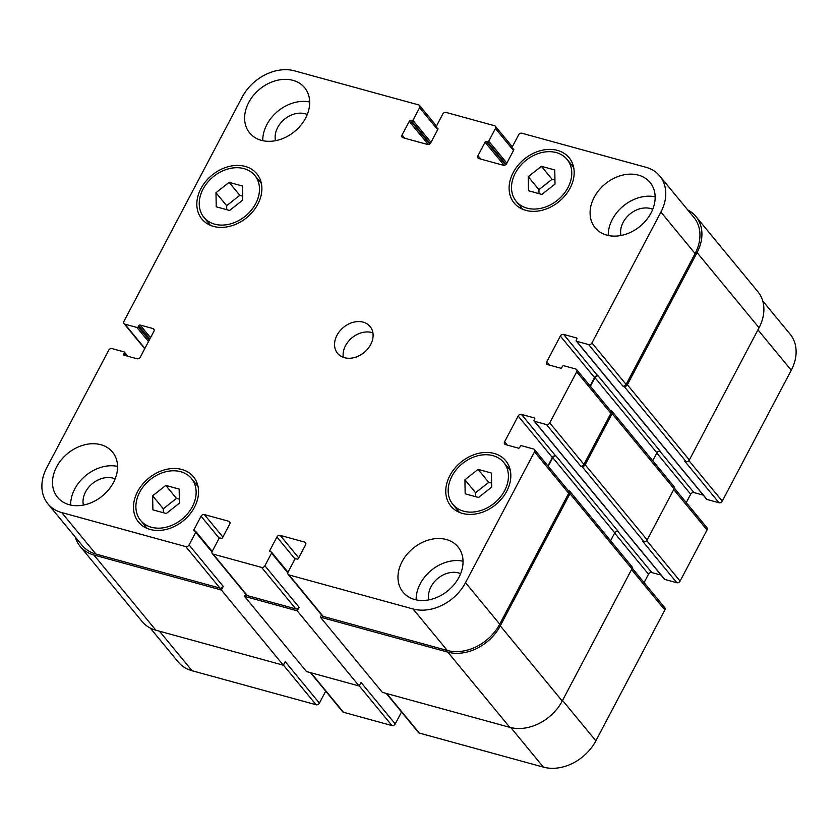 <?xml version="1.0" encoding="UTF-8"?>
<svg xmlns="http://www.w3.org/2000/svg" width="838" height="838" viewBox="0 0 838 838"><rect width="100%" height="100%" fill="white"/><g stroke="black" fill="none" stroke-linecap="round" stroke-linejoin="round"><path stroke-width="1.26" d="M152.642 495.803L165.777 485.422L179.154 489.088L179.395 503.146L166.27 513.526L152.893 509.86L152.642 495.803L163.326 508.771L176.462 498.38L179.332 499.165M165.777 485.422L176.462 498.38M163.4 512.741L163.326 508.771M464.922 479.765L478.058 469.374L491.435 473.051L491.676 487.098L478.55 497.489L465.163 493.812L464.922 479.765L475.607 492.723L488.732 482.342L491.613 483.128M478.058 469.374L488.732 482.342M475.67 496.704L475.607 492.723M528.254 176.692L541.39 166.312L554.766 169.978L555.018 184.035L541.882 194.416L528.506 190.75L528.254 176.692L538.939 189.66L552.074 179.28L554.945 180.065M541.39 166.312L552.074 179.28M539.012 193.63L538.939 189.66M215.984 192.74L229.109 182.349L242.486 186.026L242.737 200.083L229.602 210.464L216.225 206.797L215.984 192.74L226.669 205.698L239.794 195.317L242.664 196.102M229.109 182.349L239.794 195.317M226.731 209.678L226.669 205.698M451.965 476.204A32.954 25.402 -39.5 0 0 452.866 504.392A32.954 25.402 -39.5 0 0 494.451 503.03A32.954 25.402 -39.5 0 0 503.732 462.471A32.954 25.402 -39.5 0 0 451.965 476.204M507.828 467.436A35.594 27.434 140.5 0 1 509.787 468.369M457.496 511.463A35.594 27.434 140.5 0 1 456.961 509.357M449.859 475.628A35.594 27.434 140.5 0 1 505.764 460.795A35.594 27.434 140.5 0 1 495.75 504.602A35.594 27.434 140.5 0 1 450.834 506.068A35.594 27.434 140.5 0 1 449.859 475.628M139.684 492.252A32.954 25.402 -39.5 0 0 140.585 520.429A32.954 25.402 -39.5 0 0 182.171 519.078A32.954 25.402 -39.5 0 0 191.452 478.519A32.954 25.402 -39.5 0 0 139.684 492.252M195.547 483.484A35.594 27.434 140.5 0 1 197.506 484.406M145.215 527.5A35.594 27.434 140.5 0 1 144.681 525.405M137.579 491.676A35.594 27.434 140.5 0 1 193.484 476.832A35.594 27.434 140.5 0 1 183.47 520.639A35.594 27.434 140.5 0 1 138.553 522.105A35.594 27.434 140.5 0 1 137.579 491.676M203.026 189.179A32.954 25.402 -39.5 0 0 203.927 217.367A32.954 25.402 -39.5 0 0 245.513 216.005A32.954 25.402 -39.5 0 0 254.794 175.446A32.954 25.402 -39.5 0 0 203.026 189.179M258.89 180.421A35.594 27.434 140.5 0 1 260.848 181.343M208.557 224.437A35.594 27.434 140.5 0 1 208.023 222.332M200.921 188.602A35.594 27.434 140.5 0 1 256.826 173.77A35.594 27.434 140.5 0 1 246.801 217.576A35.594 27.434 140.5 0 1 201.895 219.043A35.594 27.434 140.5 0 1 200.921 188.602M515.307 173.141A32.954 25.402 -39.5 0 0 516.208 201.329A32.954 25.402 -39.5 0 0 557.794 199.968A32.954 25.402 -39.5 0 0 567.075 159.409A32.954 25.402 -39.5 0 0 515.307 173.141M571.16 164.374A35.594 27.434 140.5 0 1 573.129 165.296M520.827 208.4A35.594 27.434 140.5 0 1 520.304 206.295M513.202 172.565A35.594 27.434 140.5 0 1 569.107 157.733A35.594 27.434 140.5 0 1 559.082 201.539A35.594 27.434 140.5 0 1 514.165 203.006A35.594 27.434 140.5 0 1 513.202 172.565M416.14 599.851A35.594 27.434 140.5 0 1 420.236 583.74A35.594 27.434 140.5 0 1 463.037 561.198M460.628 573.684A22.081 17.022 -39.5 0 0 437.845 578.409A22.081 17.022 -39.5 0 0 428.857 599.861M402.072 561.701A35.594 27.434 140.5 0 1 457.977 546.868A35.594 27.434 140.5 0 1 447.953 590.675A35.594 27.434 140.5 0 1 403.036 592.141A35.594 27.434 140.5 0 1 402.072 561.701M248.708 102.529A35.594 27.434 140.5 0 1 304.613 87.697A35.594 27.434 140.5 0 1 294.599 131.503A35.594 27.434 140.5 0 1 249.682 132.97A35.594 27.434 140.5 0 1 248.708 102.529M262.776 140.679A35.594 27.434 140.5 0 1 266.872 124.569A35.594 27.434 140.5 0 1 309.683 102.027M307.263 114.523A22.081 17.022 -39.5 0 0 284.491 119.237A22.081 17.022 -39.5 0 0 275.503 140.7M70.664 505.052A35.594 27.434 140.5 0 1 74.76 488.942A35.594 27.434 140.5 0 1 117.571 466.399M115.152 478.896A22.081 17.022 -39.5 0 0 92.379 483.61A22.081 17.022 -39.5 0 0 83.391 505.073M56.596 466.902A35.594 27.434 140.5 0 1 112.502 452.07A35.594 27.434 140.5 0 1 102.487 495.876A35.594 27.434 140.5 0 1 57.571 497.343A35.594 27.434 140.5 0 1 56.596 466.902M594.184 197.328A35.594 27.434 140.5 0 1 650.089 182.495A35.594 27.434 140.5 0 1 640.064 226.302A35.594 27.434 140.5 0 1 595.148 227.768A35.594 27.434 140.5 0 1 594.184 197.328M608.252 235.478A35.594 27.434 140.5 0 1 612.348 219.367A35.594 27.434 140.5 0 1 655.159 196.825M652.739 209.311A22.081 17.022 -39.5 0 0 629.956 214.036A22.081 17.022 -39.5 0 0 620.979 235.488M242.14 97.166A42.183 32.514 140.5 0 1 294.588 70.863L418.654 104.918A2.64 2.032 140.5 0 1 419.524 105.462A2.64 2.032 140.5 0 1 419.597 107.714L412.914 120.379A1.058 0.817 140.5 0 1 411.605 121.039L410.547 120.745A1.058 0.817 -39.5 0 0 409.237 121.405L402.093 134.96A2.64 2.032 -39.5 0 0 402.167 137.212A2.64 2.032 -39.5 0 0 403.026 137.757L427.464 144.461A2.64 2.032 -39.5 0 0 430.742 142.816L437.886 129.262A1.058 0.817 -39.5 0 0 437.52 128.141L436.462 127.858A1.058 0.817 140.5 0 1 436.085 126.737L442.768 114.073A2.64 2.032 140.5 0 1 446.046 112.428L494.493 125.721A2.64 2.032 140.5 0 1 495.352 126.266A2.64 2.032 140.5 0 1 495.426 128.518L488.753 141.182A1.058 0.817 140.5 0 1 487.444 141.842L486.386 141.549A1.058 0.817 -39.5 0 0 485.076 142.209L477.932 155.763A2.64 2.032 -39.5 0 0 478.006 158.015A2.64 2.032 -39.5 0 0 478.865 158.56L503.303 165.264A2.64 2.032 -39.5 0 0 506.581 163.63L513.725 150.075A1.058 0.817 -39.5 0 0 513.348 148.954L512.301 148.661A1.058 0.817 140.5 0 1 511.924 147.54L518.596 134.876A2.64 2.032 140.5 0 1 521.875 133.232L645.951 167.275A42.183 32.514 140.5 0 1 659.768 176.001A42.183 32.514 140.5 0 1 660.91 212.077L591.921 342.941A2.64 2.032 140.5 0 1 588.643 344.586L576.628 341.286A1.058 0.817 140.5 0 1 576.261 340.165L576.848 339.055A1.058 0.817 -39.5 0 0 576.471 337.934L563.618 334.414A2.64 2.032 -39.5 0 0 560.339 336.059L546.753 361.827A2.64 2.032 -39.5 0 0 546.826 364.08A2.64 2.032 -39.5 0 0 547.685 364.624L560.538 368.154A1.058 0.817 -39.5 0 0 561.848 367.494L562.434 366.384A1.058 0.817 140.5 0 1 563.744 365.724L575.758 369.024A2.64 2.032 140.5 0 1 576.617 369.568A2.64 2.032 140.5 0 1 576.691 371.821L549.749 422.928A2.64 2.032 140.5 0 1 546.47 424.573L534.466 421.273A1.058 0.817 140.5 0 1 534.089 420.152L534.675 419.042A1.058 0.817 -39.5 0 0 534.298 417.921L521.446 414.401A2.64 2.032 -39.5 0 0 518.167 416.036L504.581 441.815A2.64 2.032 -39.5 0 0 504.654 444.067A2.64 2.032 -39.5 0 0 505.513 444.611L518.366 448.141A1.058 0.817 -39.5 0 0 519.675 447.482L520.262 446.371A1.058 0.817 140.5 0 1 521.571 445.711L533.586 449.011A2.64 2.032 140.5 0 1 534.445 449.556A2.64 2.032 140.5 0 1 534.518 451.808L465.519 582.672A42.183 32.514 140.5 0 1 413.071 608.975L288.995 574.931A2.64 2.032 140.5 0 1 288.136 574.386A2.64 2.032 140.5 0 1 288.062 572.124L294.746 559.459A1.058 0.817 140.5 0 1 296.055 558.81L297.102 559.093A1.058 0.817 -39.5 0 0 298.422 558.433L305.566 544.889A2.64 2.032 -39.5 0 0 305.493 542.626A2.64 2.032 -39.5 0 0 304.623 542.081L280.196 535.377A2.64 2.032 -39.5 0 0 276.917 537.022L269.773 550.576A1.058 0.817 -39.5 0 0 270.14 551.697L271.198 551.98A1.058 0.817 140.5 0 1 271.575 553.101L264.892 565.765A2.64 2.032 140.5 0 1 261.613 567.41L213.166 554.117A2.64 2.032 140.5 0 1 212.297 553.572A2.64 2.032 140.5 0 1 212.234 551.32L218.907 538.656A1.058 0.817 140.5 0 1 220.216 537.996L221.274 538.289A1.058 0.817 -39.5 0 0 222.583 537.629L229.727 524.075A2.64 2.032 -39.5 0 0 229.654 521.823A2.64 2.032 -39.5 0 0 228.795 521.278L204.357 514.574A2.64 2.032 -39.5 0 0 201.078 516.218L193.934 529.763A1.058 0.817 -39.5 0 0 194.311 530.883L195.359 531.177A1.058 0.817 140.5 0 1 195.736 532.298L189.063 544.962A2.64 2.032 140.5 0 1 185.785 546.606L61.708 512.563A42.183 32.514 140.5 0 1 47.892 503.837A42.183 32.514 140.5 0 1 46.739 467.761L108.71 350.232A2.64 2.032 140.5 0 1 111.988 348.587L123.993 351.876A1.058 0.817 140.5 0 1 124.37 352.997L123.783 354.107A1.058 0.817 -39.5 0 0 124.16 355.228L137.013 358.758A2.64 2.032 -39.5 0 0 140.292 357.114L153.878 331.345A2.64 2.032 -39.5 0 0 153.804 329.083A2.64 2.032 -39.5 0 0 152.945 328.538L140.093 325.018A1.058 0.817 -39.5 0 0 138.783 325.668L138.197 326.789A1.058 0.817 140.5 0 1 136.887 327.438L124.872 324.149A2.64 2.032 140.5 0 1 124.014 323.604A2.64 2.032 140.5 0 1 123.94 321.342L242.14 97.166M336.981 335.294A21.097 16.257 140.5 0 1 370.103 326.506A21.097 16.257 140.5 0 1 364.163 352.463A21.097 16.257 140.5 0 1 337.557 353.332A21.097 16.257 140.5 0 1 336.981 335.294M762.737 300.957L790.108 334.163A42.183 32.514 140.5 0 1 791.261 370.239L722.262 501.103A2.64 2.032 140.5 0 1 718.983 502.748L706.979 499.448A1.058 0.817 140.5 0 1 706.633 499.228L576.282 341.066M703.239 495.122L693.958 492.576A2.64 2.032 -39.5 0 0 690.68 494.221L686.259 502.611M674.36 488.166L706.958 527.731A2.64 2.032 140.5 0 1 707.031 529.983L680.089 581.09A2.64 2.032 140.5 0 1 676.811 582.724L664.806 579.435A1.058 0.817 140.5 0 1 664.461 579.215L534.12 421.053M661.067 575.098L651.786 572.553A2.64 2.032 -39.5 0 0 648.518 574.198L644.087 582.599M632.187 568.154L664.785 607.718A2.64 2.032 140.5 0 1 664.859 609.97L595.86 740.834A42.183 32.514 140.5 0 1 543.412 767.137L419.346 733.082A2.64 2.032 140.5 0 1 418.476 732.538L386.245 693.424M401.538 711.986L395.232 723.927A2.64 2.032 140.5 0 1 391.954 725.572L343.507 712.279A2.64 2.032 140.5 0 1 342.648 711.734L310.406 672.621M325.699 691.172L319.404 703.124A2.64 2.032 140.5 0 1 316.125 704.768L192.049 670.725A42.183 32.514 140.5 0 1 178.232 661.999L150.243 628.039M372.92 332.896A21.097 16.257 -39.5 0 0 345.528 345.665A21.097 16.257 -39.5 0 0 343.276 357.323M652.75 460.764L656.919 452.845A2.64 2.032 140.5 0 1 660.197 451.2L598.227 376.011A2.64 2.032 -39.5 0 0 594.949 377.655L590.402 386.287M718.983 502.748L684.793 461.256L686.06 461.602A2.64 2.032 -39.5 0 0 689.339 459.968L759.039 327.763A42.183 32.514 -39.5 0 0 757.887 291.687L695.917 216.497A42.183 32.514 140.5 0 1 697.069 252.573L627.369 384.768A2.64 2.032 140.5 0 1 624.09 386.412L622.823 386.067L588.643 344.586M47.892 503.837L82.082 545.329A42.183 32.514 140.5 0 0 95.899 554.044L219.965 588.087A2.64 2.032 140.5 0 0 223.243 586.443L221.368 590.004L93.929 555.028A42.183 32.514 140.5 0 1 80.113 546.313L142.083 621.503A42.183 32.514 -39.5 0 0 155.889 630.218L283.338 665.194L285.213 661.632L319.404 703.124M212.297 553.572L246.487 595.053A2.64 2.032 140.5 0 0 247.357 595.598L295.804 608.901A2.64 2.032 140.5 0 0 299.082 607.257L297.207 610.808L244.539 596.363L306.509 671.552L359.177 685.997L361.052 682.446L395.232 723.927M320.378 617.166L382.348 692.356L509.787 727.332A42.183 32.514 -39.5 0 0 562.235 701.029L631.936 568.834A2.64 2.032 -39.5 0 0 631.862 566.572L569.903 491.382A2.64 2.032 140.5 0 1 569.966 493.634L500.276 625.839A42.183 32.514 140.5 0 1 447.827 652.132L320.378 617.166L321.551 614.935M610.577 540.74L614.746 532.832A2.64 2.032 140.5 0 1 618.025 531.187L556.055 455.998A2.64 2.032 -39.5 0 0 552.776 457.642L548.23 466.274M676.811 582.724L642.62 541.243L643.888 541.589A2.64 2.032 -39.5 0 0 647.166 539.944L674.108 488.847A2.64 2.032 -39.5 0 0 674.035 486.595L612.065 411.395A2.64 2.032 140.5 0 1 612.138 413.658L585.196 464.755A2.64 2.032 140.5 0 1 581.918 466.399L580.661 466.054L546.47 424.573M659.768 176.001L693.948 217.482A42.183 32.514 140.5 0 1 695.1 253.558L626.101 384.422A2.64 2.032 140.5 0 1 622.823 386.067M598.227 376.011L597.808 375.895A2.64 2.032 -39.5 0 0 594.53 377.54L590.109 385.93M576.617 369.568L610.808 411.049A2.64 2.032 140.5 0 1 610.881 413.312L583.939 464.409A2.64 2.032 140.5 0 1 580.661 466.054M556.055 455.998L555.636 455.882A2.64 2.032 -39.5 0 0 552.357 457.527L547.937 465.918M534.445 449.556L568.635 491.037A2.64 2.032 140.5 0 1 568.709 493.289L499.71 624.153A42.183 32.514 140.5 0 1 447.262 650.456L323.185 616.412A2.64 2.032 140.5 0 1 322.326 615.867L288.136 574.386M80.113 546.313A42.183 32.514 140.5 0 1 75.263 537.043M244.539 596.363L245.723 594.121M687.757 209.961A42.183 32.514 140.5 0 1 695.917 216.497M610.473 410.651L611.206 410.85A2.64 2.032 140.5 0 1 612.065 411.395M568.311 490.639L569.033 490.838A2.64 2.032 140.5 0 1 569.903 491.382M221.368 590.004L283.338 665.194M297.207 610.808L359.177 685.997M757.95 329.826L791.261 370.239M688.888 460.607L722.262 501.103M656.793 453.086L690.68 494.221M659.81 451.137L693.958 492.576M673.721 489.57L707.031 529.983M646.716 540.583L680.089 581.09M614.621 533.073L648.518 574.198M617.648 531.124L651.786 572.553M631.559 569.557L664.859 609.97M562.56 700.421L595.86 740.834M510.834 727.594L543.412 767.137M386.779 693.571L419.346 733.082M359.24 685.872L391.954 725.572M310.94 672.767L343.507 712.279M283.401 665.068L316.125 704.768M159.482 631.203L192.049 670.725M437.677 129.66L419.597 107.714M404.806 138.239L402.093 134.96M513.516 150.473L495.426 128.518M480.635 159.052L477.932 155.763M695.1 253.558L660.91 212.077M626.101 384.422L591.921 342.941M597.808 375.895L563.618 334.414M594.53 377.54L560.339 336.059M549.466 365.117L546.753 361.827M610.881 413.312L576.691 371.821M583.939 464.409L549.749 422.928M555.636 455.882L521.446 414.401M552.357 457.527L518.167 416.036M507.294 445.104L504.581 441.815M568.709 493.289L534.518 451.808M499.71 624.153L465.519 582.672M447.262 650.456L413.071 608.975M323.185 616.412L288.995 574.931M305.86 543.579L304.623 542.081M298.716 557.857L280.196 535.377M295.081 559.061L276.917 537.022M295.804 608.901L261.613 567.41M299.082 607.257L264.892 565.765M247.357 595.598L213.166 554.117M230.031 522.776L228.795 521.278M222.887 537.053L204.357 514.574M219.242 538.247L201.078 516.218M219.965 588.087L185.785 546.606M223.243 586.443L189.063 544.962M95.899 554.044L61.708 512.563M154.171 330.036L152.945 328.538M144.88 348.409L124.872 324.149M124.37 352.997L126.81 355.961M124.872 355.427L123.783 354.107M93.929 555.028L155.889 630.218M195.736 532.298L211.972 552.001M193.934 529.763L195.013 531.083M271.575 553.101L287.811 572.815M269.773 550.576L270.852 551.886M447.827 652.132L509.787 727.332M500.276 625.839L562.235 701.029M569.966 493.634L631.936 568.834M552.776 457.642L614.746 532.832M534.298 417.921L534.791 418.518M534.466 421.273L664.806 579.435M581.918 466.399L643.888 541.589M585.196 464.755L647.166 539.944M612.138 413.658L674.108 488.847M594.949 377.655L656.919 452.845M576.471 337.934L576.963 338.542M576.628 341.286L706.979 499.448M624.09 386.412L686.06 461.602M627.369 384.768L689.339 459.968M697.069 252.573L759.039 327.763M512.301 148.661L513.621 150.264M513.348 148.954L513.841 149.552M485.076 142.209L504.13 165.327M486.386 141.549L505.534 164.793M487.444 141.842L506.016 164.384M488.753 141.182L506.833 163.127M436.462 127.858L437.782 129.461M437.52 128.141L438.012 128.738M409.237 121.405L428.291 144.524M410.547 120.745L429.695 143.979M411.605 121.039L430.177 143.581M412.914 120.379L431.004 142.324M136.887 327.438L148.504 341.537M138.197 326.789L149.227 340.165M138.783 325.668L149.813 339.055M140.093 325.018L150.536 337.683M510.321 470.464L503.732 462.471M459.454 512.385L452.866 504.392M198.04 486.511L191.452 478.519M147.174 528.432L140.585 520.429M261.383 183.449L254.794 175.446M210.516 225.359L203.927 217.367M573.663 167.401L567.075 159.409M522.797 209.322L516.208 201.329M436.462 126.014L419.524 105.462M512.301 146.828L495.352 126.266M144.712 348.723L124.014 323.604M124.338 352.096L127.732 356.213M195.704 531.397L212.192 551.394M271.543 552.2L288.021 572.207M511.955 148.441L513.558 150.39M436.116 127.638L437.719 129.586"/></g></svg>
